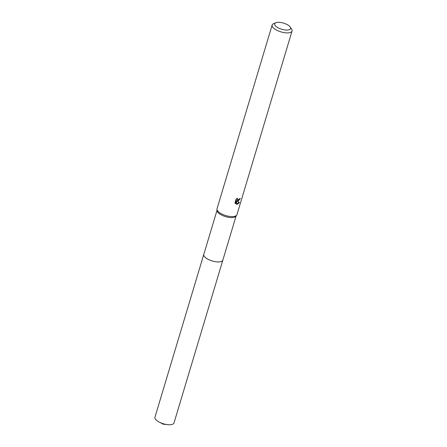 <?xml version="1.0" encoding="UTF-8"?>
<svg xmlns="http://www.w3.org/2000/svg" width="447" height="447" viewBox="0 0 447 447"><rect width="100%" height="100%" fill="white"/><g stroke="black" fill="none" stroke-linecap="round" stroke-linejoin="round"><path stroke-width="0.67" d="M222.885 259.998A9.951 3.839 -163.3 0 1 222.852 260.137A9.946 3.839 -163.3 0 1 219.483 261.875A9.946 3.839 -163.3 0 1 208.777 259.629A9.946 3.839 -163.3 0 1 203.798 254.416L217.018 210.341M222.874 260.037A9.946 3.839 -163.3 0 1 219.483 261.881A9.946 3.839 -163.3 0 1 208.66 259.584A9.946 3.839 -163.3 0 1 203.826 254.321M290.265 27.083L291.623 29.139A10.393 4.012 -163.3 0 1 292.053 31.022L236.944 214.711A10.393 4.012 -163.3 0 1 236.692 215.203L235.904 216.275A9.946 3.839 -163.3 0 1 232.781 217.549A9.946 3.839 -163.3 0 1 222.656 215.571A9.946 3.839 -163.3 0 1 217.035 210.615L216.968 209.285A10.393 4.012 -163.3 0 1 217.03 208.738L272.139 25.049A10.393 4.012 -163.3 0 1 273.536 23.713L275.799 22.741A8.314 3.207 -163.3 0 1 277.492 22.35A8.314 3.207 -163.3 0 1 290.265 27.083A8.314 3.207 -163.3 0 1 287.801 30.044A8.314 3.207 -163.3 0 1 277.419 27.407A8.314 3.207 -163.3 0 1 275.799 22.741M236.692 215.203A10.393 4.012 -163.3 0 1 233.429 216.532A10.393 4.012 -163.3 0 1 222.846 214.465A10.393 4.012 -163.3 0 1 216.968 209.285M238.022 201.223L237.033 201.139L239.475 202.569L237.083 204.352L236.592 204.324L236.519 200.91L235.636 203.843L234.966 202.837L236.05 199.217L237.474 198.217L237.223 199.915L238.312 200.25L239.653 198.68A10.393 4.012 16.7 0 0 240.341 198.513L238.022 201.223M292.053 31.022A10.393 4.012 -163.3 0 1 288.538 32.843A10.393 4.012 -163.3 0 1 277.341 30.502A10.393 4.012 -163.3 0 1 272.139 25.049M239.726 198.669L236.597 200.815L237.033 201.139M237.441 200.144L236.642 198.725M235.239 203.385L236.077 200.58L236.519 200.91M236.592 204.033L238.983 202.295M203.787 254.416A9.951 3.839 -163.3 0 0 205.972 257.986A9.951 3.839 -163.3 0 0 216.074 261.786A9.951 3.839 -163.3 0 0 222.852 260.137L173.995 422.946A9.946 3.839 -163.3 0 1 167.692 424.65A9.946 3.839 -163.3 0 1 159.277 422.124A9.946 3.839 -163.3 0 1 157.126 420.8A9.946 3.839 -163.3 0 1 154.947 417.235L203.787 254.416A9.951 3.839 -163.3 0 1 203.838 254.282M222.846 260.126L236.066 216.057M159.277 422.124L163.244 424.186L167.692 424.65"/></g></svg>
